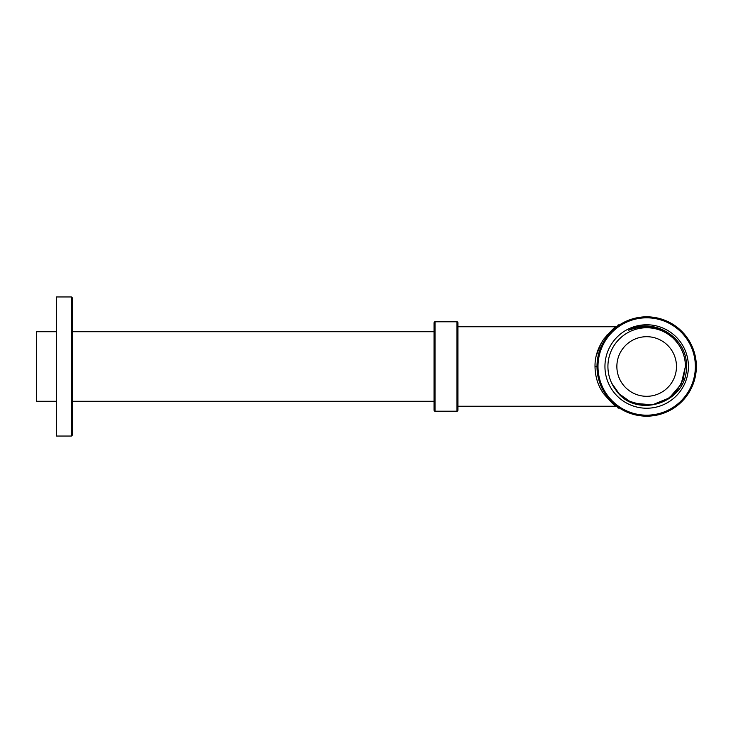 <?xml version="1.0" encoding="UTF-8"?>
<svg xmlns="http://www.w3.org/2000/svg" width="733" height="733" viewBox="0 0 733 733"><rect width="100%" height="100%" fill="white"/><g stroke="black" fill="none" stroke-linecap="round" stroke-linejoin="round"><path stroke-width="1.1" d="M615.977 390.148A38.748 38.748 0 0 1 634.98 329.557A38.748 38.748 0 0 1 678.355 344.198C665.564 327.33 648.888 322.712 628.337 330.354C654.001 316.363 687.783 337.913 686.4 366.5C687.728 403.526 635.383 419.533 615.977 390.148M611.743 383.258L619.248 393.878L629.729 401.345L642.062 404.973L654.972 404.35L667.085 399.439L676.733 390.955L683.193 379.437L685.419 366.5C685.392 358.455 683.037 351.015 678.355 344.198M629.729 401.345A38.748 38.748 0 0 0 634.705 403.352L652.452 404.818L669.385 397.891L681.131 384.22L685.419 366.5M616.38 390.652A38.748 38.748 0 0 0 622.445 396.736M604.945 366.5A41.726 41.726 0 0 1 646.671 324.774A41.726 41.726 0 0 1 688.406 366.5A41.726 41.726 0 0 1 646.671 408.226A41.726 41.726 0 0 1 604.945 366.5M597.148 362.597L597.001 366.5A49.679 49.679 0 0 0 646.671 416.179A49.679 49.679 0 0 0 696.35 366.5A49.679 49.679 0 0 0 646.671 316.821A49.679 49.679 0 0 0 597.001 366.5L595.013 366.5C594.848 357.191 597.761 348.065 603.745 339.132C611.368 330.381 615.518 326.258 616.215 326.762L457.905 326.762M614.419 328.714L617.278 326.46M597.056 364.044L597.248 361.525M597.587 358.868L598.073 356.201M598.696 353.608L597.871 357.246M599.429 351.144L600.245 348.826M600.263 348.798L601.216 346.462M602.37 344.024L603.002 342.815M603.754 341.486L605.394 338.866M607.236 336.291L607.895 335.448M609.068 334.037L610.708 332.241M611.34 331.582L613.054 329.923M613.338 329.667L614.364 328.769M614.795 328.402L615.271 328.008M617.186 326.524L617.388 326.377A1.988 1.988 53.9 0 1 616.215 326.762M618.203 408.226L617.323 406.577M615.509 405.184L614.602 404.433M614.501 404.35L613.475 403.452M612.119 402.188L610.516 400.566M606.887 396.251L605.238 393.896M603.772 391.55L603.506 391.083M602.508 389.241L601.628 387.436M601.427 387.006L600.51 384.834M600.171 383.973L599.631 382.452M597.707 374.847L597.368 372.547M597.34 372.3L597.093 369.588M617.36 406.604L617.378 406.613A1.988 1.988 126.1 0 0 616.215 406.238C615.693 406.888 611.478 402.692 603.58 393.639C598.046 385.888 595.187 376.844 595.013 366.5L595.013 366.5M597.166 370.541L597.248 371.457M600.822 385.604L601.188 386.474M611.249 401.317L612.092 402.16M614.767 404.57L615.253 404.973M615.619 327.175L614.85 327.743M607.465 334.459L606.86 335.146M600.739 343.979L596.195 356.027M616.215 406.238L457.905 406.238M456.906 321.787A0.99 0.99 0 0 1 457.905 322.786L457.905 410.214A0.99 0.99 0 0 1 456.906 411.213L435.054 411.213L435.054 321.787L456.906 321.787L456.906 411.213M435.054 411.213A0.99 0.99 0 0 1 434.055 410.214L434.055 322.786A0.99 0.99 0 0 1 435.054 321.787M434.055 331.728L72.42 331.728M56.523 331.728L36.65 331.728L36.65 401.272L56.523 401.272M434.055 401.272L72.42 401.272M616.865 366.5A29.806 29.806 0 0 0 646.671 396.306A29.806 29.806 0 0 0 676.477 366.5A29.806 29.806 0 0 0 646.671 336.694A29.806 29.806 0 0 0 616.865 366.5M56.523 436.043L56.523 296.957L71.422 296.957L71.422 436.043L56.523 436.043M71.422 296.957L72.42 297.946L72.42 435.054L71.422 436.043M72.42 366.5L72.42 401.766M597.991 366.5A48.68 48.68 0 0 0 646.671 415.18A48.68 48.68 0 0 0 695.36 366.5A48.68 48.68 0 0 0 646.671 317.82A48.68 48.68 0 0 0 597.991 366.5M600.3 348.679L600.968 347.03M603.946 341.157L606.622 337.116M609.132 333.964L611.707 331.215M617.388 326.377L618.203 324.774M617.067 406.394L616.334 405.835M615.867 405.468L614.016 403.938M612.183 402.252L610.754 400.814M605.705 394.601L605.266 393.942M597.148 370.403L597.111 369.789"/></g></svg>
